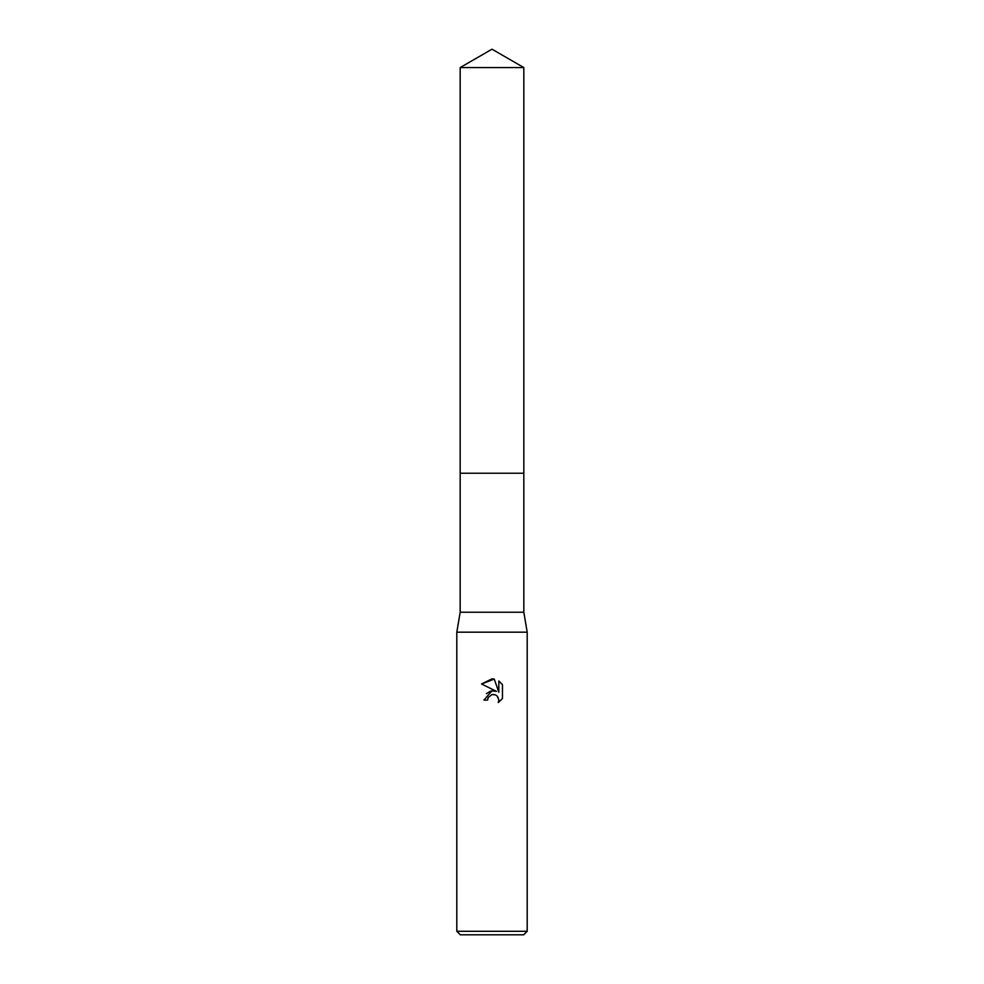 <?xml version="1.0" encoding="UTF-8"?>
<svg xmlns="http://www.w3.org/2000/svg" width="984" height="984" viewBox="0 0 984 984"><rect width="100%" height="100%" fill="white"/><g stroke="black" fill="none" stroke-linecap="round" stroke-linejoin="round"><path stroke-width="1.48" d="M460.18 67.564L523.82 67.564L492 49.2L460.18 67.564L460.18 473.23L523.82 473.23L523.82 612.232L527.19 632.171L527.19 931.282L456.81 931.282L460.327 934.8L523.673 934.8L527.19 931.282M523.82 67.564L523.82 473.23L460.18 473.23L460.18 612.232L523.82 612.232M460.18 612.232L456.81 632.171L527.19 632.171M492 694.544L488.199 697.521L487.597 700.067L483.907 700.067L492 690.817L496.477 691.371L481.545 684.003L492 678.849L494.263 679.095L498.827 692.232L498.827 680.977L502.455 684.643L502.455 698.517L498.248 702.551L498.851 700.03L497.203 696.057L495.382 694.839L492 694.544L494.46 694.556M487.597 700.067L487.978 698.013M497.621 696.524L498.851 700.03L498.248 702.551L502.455 698.517M496.477 691.371L491.766 690.854M490.659 691.088L486.391 693.683M502.455 684.643L498.827 680.977M494.263 679.095L481.545 684.003M456.81 632.171L456.81 931.282"/></g></svg>
